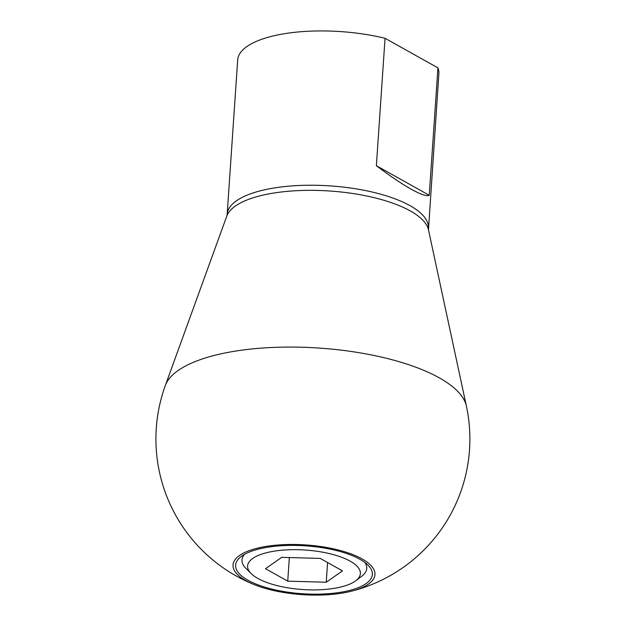 <?xml version="1.0" encoding="UTF-8"?>
<svg xmlns="http://www.w3.org/2000/svg" width="626" height="626" viewBox="0 0 626 626"><rect width="100%" height="100%" fill="white"/><g stroke="black" fill="none" stroke-linecap="round" stroke-linejoin="round"><path stroke-width="0.94" d="M350.834 591.343A71.137 24.915 3.9 0 0 362.047 558.893A71.137 24.915 -176.1 0 0 263.139 546.928A71.137 24.915 -176.1 0 0 245.932 580.685A71.137 24.915 3.9 0 0 254.657 584.786A71.137 24.915 3.9 0 0 350.834 591.343A156.985 156.985 0 0 0 466.378 406A151.633 53.1 3.9 0 0 439.249 377.822A151.633 53.1 -176.1 0 0 278.867 347.227A151.633 53.1 -176.1 0 0 165.334 385.475A156.985 156.985 0 0 0 254.657 584.786M343.345 591.805A68.531 23.999 3.9 0 1 260.862 585.873A68.531 23.999 3.9 0 1 241.182 556.514A68.531 23.999 3.9 0 1 264.634 547.766A68.531 23.999 3.9 0 1 368.018 565.161A68.531 23.999 3.9 0 1 343.345 591.805M429.24 195.289L376.367 165.702C389.677 175.749 401.282 183.575 411.172 189.185C420.742 194.467 426.768 196.501 429.24 195.289L437.934 67.874A100.825 35.314 3.9 0 1 438.873 73.672L428.474 229.82L466.378 406M376.367 165.702L385.053 38.288L437.934 67.874M385.053 38.288A100.825 35.314 -176.1 0 0 237.684 59.963L227.168 214.264A100.825 35.314 -176.1 0 1 298.539 185.515A100.825 35.314 -176.1 0 1 410.053 205.68A100.825 35.314 3.9 0 1 428.356 227.974M244.586 554.315A62.522 21.894 -176.1 0 0 245.963 568.392L251.19 573.604A56.512 19.789 3.9 0 1 277.631 550.677A56.512 19.789 3.9 0 1 350.114 561.131A56.512 19.789 -176.1 0 1 355.779 580.732L361.671 576.28A62.522 21.894 -176.1 0 0 364.942 562.524M355.779 580.732A56.512 19.789 -176.1 0 1 309.792 589.864A56.512 19.789 -176.1 0 1 257.865 578.44A56.512 19.789 3.9 0 1 251.19 573.604M265.487 568.698L287.733 581.147L326.24 582.235L342.492 570.873L320.246 558.423L281.739 557.336L265.487 568.698M287.733 581.147L289.345 557.555M326.24 582.235L327.578 562.531M165.334 385.475L226.8 216.072A101.584 35.572 -176.1 0 1 302.851 190.445A101.584 35.572 -176.1 0 1 410.304 210.939A101.584 35.572 3.9 0 1 428.474 229.82M226.8 216.072L227.168 214.264"/></g></svg>
